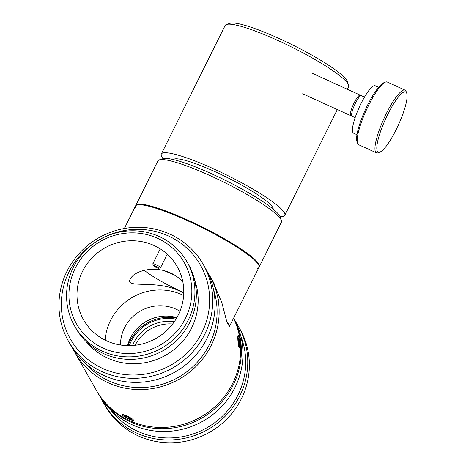 <?xml version="1.0" encoding="UTF-8"?>
<svg xmlns="http://www.w3.org/2000/svg" width="466" height="466" viewBox="0 0 466 466"><rect width="100%" height="100%" fill="white"/><g stroke="black" fill="none" stroke-linecap="round" stroke-linejoin="round"><path stroke-width="0.7" d="M208.215 273.326L211.913 279.315L221.839 302.615L226.837 321.907L229.435 326.485L259.265 266.785A68.933 10.31 -153.6 0 0 188.637 220.488A68.933 10.31 -153.6 0 0 135.787 205.489L124.352 228.515M213.731 282.641L212.071 279.996M229.435 326.485A68.933 10.31 -153.6 0 0 226.837 321.907M102.607 368.42A74.787 72.195 150.4 0 1 94.359 242.827A74.787 72.195 150.4 0 1 209.502 295.304A74.787 72.195 150.4 0 1 102.607 368.42M74.467 325.798L75.888 328.303A64.727 62.479 -29.6 0 0 103.708 353.653A64.727 62.479 -29.6 0 0 155.102 354.498A64.727 62.479 -29.6 0 0 170.381 345.813A64.727 62.479 -29.6 0 0 188.445 264.362L187.023 261.857A64.727 62.479 -29.6 0 0 99.881 239.501A64.727 62.479 -29.6 0 0 74.467 325.798A64.727 62.479 -29.6 0 0 102.287 351.154A64.727 62.479 -29.6 0 0 177.08 336.05A64.727 62.479 -29.6 0 0 187.023 261.857M101.751 371.489A77.548 74.857 -29.6 0 0 191.357 353.397A77.548 74.857 -29.6 0 0 203.275 264.507A77.548 74.857 -29.6 0 0 98.874 237.724A77.548 74.857 -29.6 0 0 68.42 341.112A77.548 74.857 -29.6 0 0 101.751 371.489M68.42 341.112L70.733 345.184A77.548 74.857 -29.6 0 0 104.064 375.555A77.548 74.857 -29.6 0 0 193.67 357.463A77.548 74.857 -29.6 0 0 205.582 268.573L203.275 264.507M233.652 318.389A77.548 74.857 150.4 0 1 217.331 404.5A77.548 74.857 150.4 0 1 129.665 420.623A77.548 74.857 150.4 0 1 96.328 390.246L74.822 352.378A77.548 74.857 -29.6 0 0 108.153 382.755A77.548 74.857 -29.6 0 0 197.759 364.662A77.548 74.857 -29.6 0 0 209.671 275.773A77.548 74.857 -29.6 0 0 207.527 272.231M72.877 348.719A77.548 74.857 -29.6 0 0 74.822 352.378M103.143 348.085A61.966 59.817 150.4 0 1 96.305 244.021A61.966 59.817 150.4 0 1 191.712 287.505A61.966 59.817 150.4 0 1 103.143 348.085M106.714 340.891A53.846 51.982 -29.6 0 0 168.937 328.326A53.846 51.982 -29.6 0 0 177.208 266.604A53.846 51.982 -29.6 0 0 104.71 248.005A53.846 51.982 -29.6 0 0 83.565 319.798A53.846 51.982 -29.6 0 0 106.714 340.891M183.767 293.143L180.08 291.314C157.059 279.338 125.5 288.67 130.002 279.612C134.045 269.284 164.207 261.904 182.841 281.814M84.538 362.583A75.48 72.859 -29.6 0 0 109.061 380.926A75.48 72.859 -29.6 0 0 191.159 368.239A75.48 72.859 -29.6 0 0 213.463 289.345M183.639 295.485A53.846 51.982 -29.6 0 0 105.083 340.116M239.215 342.294L239.221 345.376L238.726 344.764L238.219 337.984L238.714 338.596L239.215 342.294L238.406 342.37M238.714 338.596L238.225 338.642M239.512 347.572A6.343 0.699 -95.3 0 1 239.378 347.951A6.343 0.699 -95.3 0 1 238.021 341.747A6.343 0.699 -95.3 0 1 238.213 335.398A6.343 0.699 -95.3 0 1 239.343 340.844A6.343 0.699 -95.3 0 1 239.512 347.572M126.403 416.173L129.962 417.955L131.447 419.272L129.373 418.812L125.814 417.029L124.329 415.713L126.403 416.173M125.814 417.029L126.257 416.138M129.373 418.812L129.828 417.885M131.191 418.229A6.343 0.949 26.4 0 1 133.439 420.408A6.343 0.949 26.4 0 1 127.463 418.34A6.343 0.949 26.4 0 1 122.209 414.833A6.343 0.949 26.4 0 1 125.08 415.218A6.343 0.949 26.4 0 1 131.191 418.229M158.661 268.294L160.473 267.705A4.322 0.647 -153.6 0 0 160.56 267.641A4.322 0.647 -153.6 0 0 156.978 265.142A4.322 0.647 -153.6 0 0 152.819 263.797A4.322 0.647 -153.6 0 0 152.819 263.907L153.448 265.707A2.942 0.443 26.4 0 1 156.279 266.546A2.942 0.443 26.4 0 1 158.661 268.294A2.942 0.443 26.4 0 1 156.524 267.635A2.942 0.443 26.4 0 1 153.448 265.707M164.125 270.63A38.736 5.79 26.4 0 1 174.424 275.295M183.779 292.491A38.736 5.79 26.4 0 1 144.215 270.233M281.371 220.47L280.118 216.871A66.172 9.897 -153.6 0 0 225.259 180.266A66.172 9.897 -153.6 0 0 162.937 158.702L159.308 159.879A68.933 10.31 26.4 0 1 224.233 182.34A68.933 10.31 26.4 0 1 281.371 220.47A68.933 10.31 26.4 0 1 281.388 222.218L258.962 267.397A68.933 10.31 -153.6 0 0 201.807 227.513A68.933 10.31 -153.6 0 0 135.478 206.1A68.933 10.31 -153.6 0 0 135.495 207.848M257.564 268.439A68.933 10.31 -153.6 0 0 258.962 267.397M135.478 206.1L157.904 160.921A68.933 10.31 26.4 0 1 159.308 159.879M163.088 158.656A68.933 10.31 26.4 0 1 161.3 154.083L225.119 25.519A68.933 10.31 26.4 0 1 226.523 24.477A68.933 10.31 26.4 0 1 289.398 45.924A68.933 10.31 26.4 0 1 348.131 84.09A68.933 10.31 26.4 0 1 348.585 85.068A68.933 10.31 26.4 0 1 348.603 86.816L347.38 89.291M348.585 85.068L347.333 81.468A66.172 9.897 -153.6 0 0 346.896 80.531A66.172 9.897 -153.6 0 0 290.504 43.891A66.172 9.897 -153.6 0 0 230.152 23.3L226.523 24.477M161.3 154.083A68.933 10.31 26.4 0 1 220.878 172.222A68.933 10.31 26.4 0 1 284.312 212.659A68.933 10.31 26.4 0 1 284.784 215.385A68.933 10.31 26.4 0 1 280.06 216.725M173.282 159.564A55.833 8.347 26.4 0 1 222.55 175.199A55.833 8.347 26.4 0 1 272.668 207.353A55.833 8.347 26.4 0 1 273.175 209.152M351.667 115.615A11.306 2.417 -65.5 0 1 350.886 115.737A11.306 2.417 -65.5 0 1 353.374 104.442A11.306 2.417 -65.5 0 1 360.259 95.163A11.306 2.417 -65.5 0 1 360.544 95.437A11.306 2.417 -65.5 0 1 360.684 95.827M364.505 97.097L361.465 95.711A11.306 2.417 114.5 0 0 354.574 104.996A11.306 2.417 114.5 0 0 352.086 116.284L355.127 117.671M385.44 82.103L383.716 82.797A33.086 7.083 114.5 0 0 365.297 109.883A33.086 7.083 114.5 0 0 356.939 141.548L357.55 143.307A34.467 7.374 -65.5 0 1 366.253 110.314A34.467 7.374 -65.5 0 1 385.44 82.103A34.467 7.374 -65.5 0 1 387.258 82.016L405.03 90.113A34.467 7.374 114.5 0 0 384.025 118.416A34.467 7.374 114.5 0 0 376.441 152.836A34.467 7.374 114.5 0 0 378.258 152.743L379.982 152.05A33.086 7.083 -65.5 0 1 385.516 119.092A33.086 7.083 -65.5 0 1 406.76 93.299A33.086 7.083 -65.5 0 1 405.111 107.151A33.086 7.083 -65.5 0 1 379.982 152.05M378.573 87.299L375.194 85.756A26.055 5.575 114.5 0 0 359.315 107.151A26.055 5.575 114.5 0 0 353.583 133.177L356.962 134.715M376.441 152.836L358.674 144.734A34.467 7.374 -65.5 0 1 357.55 143.307M406.76 93.299L406.148 91.546A34.467 7.374 114.5 0 0 405.03 90.113M96.689 390.869A77.548 74.857 -29.6 0 0 97.044 391.498A77.548 74.857 -29.6 0 0 166.094 428.615A77.548 74.857 -29.6 0 0 233.396 384.607A77.548 74.857 -29.6 0 0 233.705 318.284M97.044 391.498L98.641 394.318A77.548 74.857 -29.6 0 0 167.696 431.434A77.548 74.857 -29.6 0 0 234.998 387.427A77.548 74.857 -29.6 0 0 233.757 318.173M179.946 311.247A38.806 37.461 -29.6 0 0 140.487 310.985A38.806 37.461 -29.6 0 0 120.508 345.009M238.295 326.159L239.897 328.973A77.548 74.857 150.4 0 1 241.4 398.692A77.548 74.857 150.4 0 1 174.092 442.7A77.548 74.857 150.4 0 1 105.042 405.583L103.44 402.764A77.548 74.857 -29.6 0 0 172.496 439.881A77.548 74.857 -29.6 0 0 239.798 395.873A77.548 74.857 -29.6 0 0 238.295 326.159A77.548 74.857 -29.6 0 0 235.755 322.012M101.186 398.459A77.548 74.857 -29.6 0 0 103.44 402.764M176.864 317.631A38.806 37.461 -29.6 0 0 127.573 345.632M157.176 317.096A40.804 39.394 -29.6 0 0 137.19 328.448M110.995 410.336A75.48 72.859 -29.6 0 0 237.957 395.04A75.48 72.859 -29.6 0 0 240.928 336.522M176.608 318.08A42.062 40.606 -29.6 0 0 128.092 345.644M129.315 345.644A40.594 39.185 150.4 0 1 175.979 319.134M174.226 321.831A37.565 36.266 -29.6 0 0 132.536 345.516M172.653 323.981A37.565 36.266 -29.6 0 0 135.187 345.265M86.262 341.741A63.207 61.017 -29.6 0 0 107.704 358.162A63.207 61.017 -29.6 0 0 176.987 347.059A63.207 61.017 -29.6 0 0 194.672 280.153M170.381 345.813L169.781 346.273A59.211 57.161 150.4 0 1 155.801 354.212L155.102 354.498M214.983 285.122L209.671 275.773M160.56 267.641L167.247 254.174M152.819 263.797L160.24 248.85M218.222 300.168L219.9 296.795M284.784 215.385L337.32 109.551M302.667 93.759L350.886 115.737M312.045 73.185L360.259 95.163"/></g></svg>
